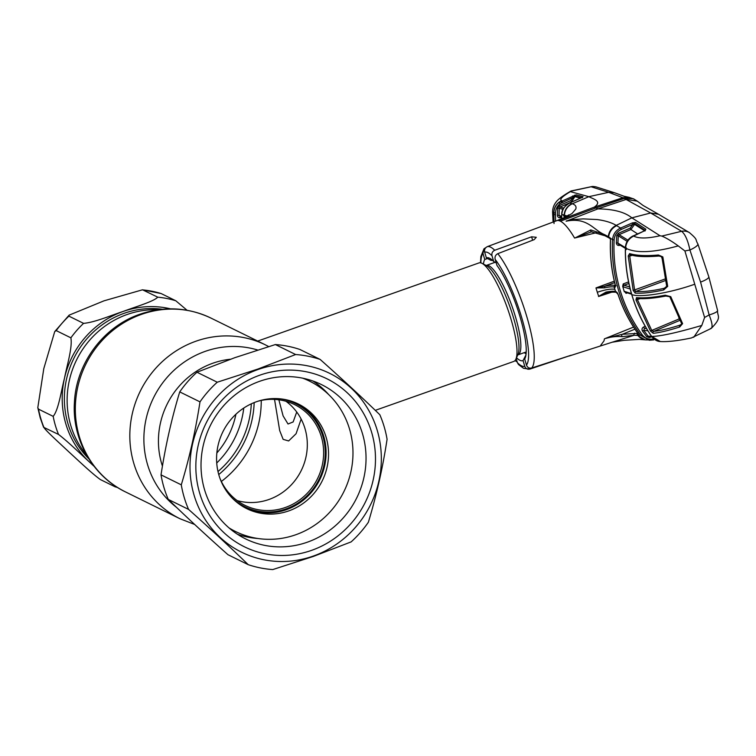 <?xml version="1.0" encoding="UTF-8"?>
<svg xmlns="http://www.w3.org/2000/svg" width="756" height="756" viewBox="0 0 756 756"><rect width="100%" height="100%" fill="white"/><g stroke="black" fill="none" stroke-linecap="round" stroke-linejoin="round"><path stroke-width="1.13" d="M278.86 399.801L283.103 415.894L288.027 424.003L293.148 421.942L296.73 412.02M86.638 455.159A87.932 83.51 -63.8 0 1 127.14 314.496A87.932 83.51 -63.8 0 1 158.193 309.752M216.849 452.995A80.968 76.895 116.2 0 0 235.929 414.231M375.288 410.347L513.787 361.434A52.24 11.727 -109.5 0 0 515.866 359.204A52.24 11.727 -109.5 0 0 511.065 319.391A52.24 11.727 -109.5 0 0 482.016 263.343A52.24 11.727 -109.5 0 0 478.992 262.918L257.701 341.079M301.143 419.079L296.078 433.727L288.641 440.946L283.15 439.359L279.692 430.589L274.541 399.404M219.987 478.406A56.152 53.336 116.2 0 0 244.953 505.339A56.152 53.336 116.2 0 0 285.314 507.493A56.152 53.336 116.2 0 0 323.407 457.824A56.152 53.336 116.2 0 0 294.538 404.564A56.152 53.336 116.2 0 0 257.966 401.219M237.157 500.585A56.152 53.336 116.2 0 0 268.985 499.47A56.152 53.336 116.2 0 0 306.464 454.536A56.152 53.336 116.2 0 0 286.014 401.294M232.016 497.854A57.456 54.574 116.2 0 0 286.042 508.901A57.456 54.574 116.2 0 0 325.193 449.981A57.456 54.574 116.2 0 0 280.722 398.885M53.166 416.358C58.562 409.96 61.189 390.843 64.468 378.293C66.944 365.375 72.623 347.505 70.884 337.828L56.209 330.608L54.725 331.591L43.791 368.626L37.8 407.682L38.499 409.138L53.166 416.358A97.94 93.026 116.2 0 0 55.405 425.552A97.94 93.026 116.2 0 0 58.524 434.435L43.574 427.282L40.21 417.803L37.8 407.682M38.499 409.138A97.94 93.026 116.2 0 0 40.739 418.333A97.94 93.026 116.2 0 0 43.848 427.216C44.443 429.54 59.667 443.214 68.645 451.682C78.265 460.451 91.665 473.284 100.321 479.54L114.997 486.76L113.655 484.917M68.9 316.14L83.576 323.36C94.831 322.387 110.678 315.517 123.115 311.463C134.776 307.002 153.6 301.635 157.758 297.165L142.497 289.803L104.016 300.822L69.117 315.157L68.9 316.14A97.94 93.026 116.2 0 0 56.209 330.608M142.497 289.803L161.141 293.555L175.808 300.775L187.063 310.262M94.141 466.367L89.208 461.803C79.654 453.118 67.766 441.457 58.524 434.435M275.354 344.556L234.757 357.701L196.976 372.235L217.246 382.215L257.843 369.07L295.624 354.526L275.354 344.556A108.826 103.355 116.2 0 1 299.877 349.461L320.147 359.431C341.788 378.68 361.68 397.108 379.814 414.723A108.826 103.355 116.2 0 1 387.081 439.274C382.753 467.699 376.516 495.35 368.37 522.245A108.826 103.355 116.2 0 1 351.124 541.901L313.343 556.435L272.746 569.58A108.826 103.355 116.2 0 1 248.223 564.675C230.315 547.278 210.423 528.85 188.556 509.393L168.286 499.423C186.193 516.83 206.086 535.257 227.953 554.706L248.223 564.675M313.296 556.066A99.688 94.68 116.2 0 0 377.263 430.438A99.688 94.68 116.2 0 0 258.032 369.504A99.688 94.68 116.2 0 0 194.065 495.133A99.688 94.68 116.2 0 0 313.296 556.066M320.147 359.431A108.826 103.355 116.2 0 0 295.624 354.526M311.604 550.359A93.593 88.887 -63.8 0 1 199.669 493.158A93.593 88.887 -63.8 0 1 259.724 375.212A93.593 88.887 -63.8 0 1 371.659 432.413A93.593 88.887 -63.8 0 1 311.604 550.359M307.352 542.184A85.976 81.648 -63.8 0 1 245.568 538.877A85.976 81.648 -63.8 0 1 201.37 457.333A85.976 81.648 -63.8 0 1 259.695 381.289A85.976 81.648 -63.8 0 1 321.489 384.596A85.976 81.648 -63.8 0 1 365.687 466.131A85.976 81.648 -63.8 0 1 307.352 542.184M258.042 538.508A85.976 81.648 -63.8 0 1 237.497 534.284M161.019 474.862L181.279 484.832C189.35 458.259 195.587 430.599 199.99 401.871L179.73 391.891C171.659 418.474 165.422 446.135 161.019 474.862A108.826 103.355 116.2 0 0 168.286 499.423M181.279 484.832A108.826 103.355 116.2 0 0 188.556 509.393M312.927 381.005A85.976 81.648 -63.8 0 1 328.813 394.698M217.246 382.215A108.826 103.355 116.2 0 0 199.99 401.871M196.976 372.235A108.826 103.355 116.2 0 0 179.73 391.891M297.08 403.411A58.335 55.396 -63.8 0 1 325.789 458.826A58.335 55.396 -63.8 0 1 286.278 509.714A58.335 55.396 -63.8 0 1 245.587 508.06M288.726 510.914A58.335 55.396 -63.8 0 1 246.806 508.675A58.335 55.396 -63.8 0 1 216.811 453.354A58.335 55.396 -63.8 0 1 256.388 401.757A58.335 55.396 -63.8 0 1 298.318 403.997A58.335 55.396 -63.8 0 1 328.302 459.317A58.335 55.396 -63.8 0 1 288.726 510.914M302.646 378.161A83.793 79.588 -63.8 0 1 352.901 456.7A83.793 79.588 -63.8 0 1 295.785 534.747A83.793 79.588 -63.8 0 1 228.974 527.868M596.418 232.697L574.598 238.046L572.594 234.776C568.805 228.87 565.393 224.749 562.351 222.434A66.169 14.855 70.5 0 0 560.376 221.187A66.169 14.855 -109.5 0 0 558.58 220.582L594.31 207.135L622.897 197.713L650.661 212.984L681.6 231.289C685.125 234.143 687.894 240.37 689.907 249.99L700.576 282.082L709.137 314.931A13.06 2.599 167.3 0 0 717.586 310.47L717.586 310.47C717.047 316.717 722.566 316.925 711.216 328.425L691.475 337.932C678.113 340.767 667.728 341.977 660.328 341.551L651.748 336.439C660.527 336.325 677.215 332.659 701.795 325.449L693.706 337.289M556.454 220.799L564.959 217.322L568.918 214.808M556.624 220.724L562.02 219.212L568.909 214.817M480.504 262.814L480.854 256.558L484.001 248.781L485.862 247.59M556.624 220.733L487.365 246.626A64.836 14.553 70.5 0 1 490.672 247.184A64.836 14.553 70.5 0 1 494.736 250.255C492.402 251.389 491.495 253.232 492.014 255.783L493.715 261.519A54.517 12.238 -109.5 0 0 486.382 257.909L484.681 252.173C484.152 249.622 485.05 247.779 487.365 246.626M515.025 360.565L517.236 362.077M484.001 248.781L482.961 253.421L484.747 259.459A54.517 12.238 -109.5 0 0 483.424 264.071M487.535 258.524L484.747 259.459M492.647 260.451L490.965 260.366L486.382 257.909M494.736 250.255L531.61 236.808L536.288 237.289L534.171 239.643L497.807 253.676A64.836 14.553 70.5 0 1 526.856 316.811A64.836 14.553 70.5 0 1 531.676 368.021C529.134 368.531 527.395 367.539 526.469 365.044A60.48 13.58 -109.5 0 0 521.706 317.596A60.48 13.58 -109.5 0 0 495.189 259.44L496.975 265.479A54.517 12.238 -109.5 0 1 520.024 316.773A54.517 12.238 -109.5 0 1 524.683 359.015L526.469 365.044M493.715 261.519L496.201 262.842M526.148 352.957L525.269 353.298A54.328 12.2 -109.5 0 0 526.053 354.091M495.189 259.44C494.604 256.832 495.473 254.914 497.807 253.676M531.676 368.021L571.215 355.207L529.937 369.07C527.423 369.627 525.694 368.701 524.758 366.301L523.058 360.565A54.517 12.238 70.5 0 1 516.509 357.758M529.937 369.07L523.558 368.323L518.493 364.515L517.416 362.691A60.48 13.58 -109.5 0 0 521.479 365.828A60.48 13.58 -109.5 0 0 524.758 366.301M525.93 355.018L523.058 360.565M561.642 217.407L560.536 217.719C558.703 217.974 557.663 217.161 557.418 215.309L557.626 207.985L559.223 205.66L570.695 200.595L573.464 197.307L560.111 203.619C557.172 206.057 555.632 209.176 555.48 212.975L555.547 221.13M554.035 223.54L553.855 212.805L552.579 211.888L553.108 222.047L553.675 220.988L553.061 221.158L552.664 213.995M570.676 191.221L591.097 186.76L608.674 192.326L614.439 192.714L595.794 186.817L592.128 186.505L571.158 190.956L570.402 191.646C562.133 196.56 559.213 199.556 561.642 200.642C556.643 203.109 554.016 207.163 553.761 212.786L553.836 214.591L555.462 214.742M717.586 310.47L708.807 276.79L697.864 243.886A13.06 3.081 159.7 0 1 689.907 249.99L684.898 250.954L704.601 317.473L709.137 314.931C712.558 323.644 712.984 328.189 710.413 328.558M697.864 243.886C694.755 238.849 698.591 240.465 689.387 232.583A13.06 11.916 120.2 0 0 689.377 232.583A13.06 11.916 120.2 0 0 681.6 231.289L661.812 236.07L660.007 235.74L631.855 217.841L650.661 212.984L658.467 214.231L643.214 205.547L637.27 201.143L626.299 199.386L597.883 208.883C613.475 209.072 624.796 212.049 631.855 217.841L616.206 225.382C611.642 227.707 608.986 231.459 608.259 236.628L612.558 239.718C613.069 234.303 615.743 230.41 620.572 228.057L616.206 225.382C611.595 222.595 605.216 220.648 597.07 219.542L583.197 218.89L574.711 219.486C572.698 219.41 566.131 221.47 566.688 220.78L566.121 221.224C587.45 216.736 593.725 230.315 604.431 234.568L608.259 236.628A1.304 1.191 -58.9 0 0 608.807 237.79L605.055 235.796A1.304 1.162 -64.8 0 1 604.431 234.568L590.776 229.928A1.304 0.954 -82.4 0 0 591.882 231.667L575.269 237.828L590.776 229.928M689.377 232.583L658.467 214.231M560.376 221.187L596.182 207.834L624.503 198.327L633.301 198.715L637.27 201.143M684.898 250.954L678.236 245.889C671.8 241.24 666.329 237.96 661.812 236.07M581.156 197.874L569.665 203.005L572.283 203.77L588.848 196.673C593.365 199.064 602.626 201.247 594.31 207.135L597.883 208.883L566.121 221.224M570.402 191.646L588.848 196.673L608.674 192.326L622.897 197.713L628.879 197.288L634.038 199.074M614.439 192.714L624.135 196.276L629.313 197.373M595.747 186.808L592.808 186.439M704.601 317.473L701.795 325.449M636.495 297.628L635.966 299.877L650.425 330.986L653.203 333.311C659.336 332.735 668.172 330.627 679.71 326.989L682.602 323.634L670.742 296.654L665.223 295.218C652.986 297.524 643.413 298.327 636.495 297.628A1.304 1.125 96.1 0 0 637.402 298.431L637.402 298.431C644.329 299.102 653.798 298.308 665.828 296.04L665.923 295.983M650.538 334.832L650.623 334.974C642.42 322.595 636.155 309.147 631.818 294.632C640.993 297.798 669.929 293.007 694.755 284.218M650.623 334.974L651.748 336.439M682.602 323.634L679.597 325.278C668.323 328.794 659.676 330.816 653.685 331.364L651.748 330.438L637.393 299.565L635.966 299.877M678.86 317.624L679.124 318.947L650.425 330.986M679.427 318.871L679.956 320.327L653.685 331.364A1.304 1.162 85.3 0 0 653.203 333.311M680.457 324.919L679.597 325.278A1.304 0.51 72.6 0 0 679.71 326.989M681.676 323.729L669.788 296.73L665.828 296.04L665.223 295.218M670.742 296.654L669.788 296.73M660.177 341.532L651.757 336.458M649.158 336.552L649.215 337.554L651.814 336.864M651.606 336.477L648.005 336.061L649.262 336.477L648.005 336.061L646.701 336.722L649.215 337.554M648.005 336.061L643.781 330.391L642.449 331.005L646.701 336.722M647.911 330.816L643.781 330.391L644.452 328.406L643.639 327.008C641.995 327.991 641.598 329.323 642.449 331.005M645.246 326.337L643.639 327.008M646.578 328.624L644.452 328.406M653.704 339.907L649.234 340.257L640.927 335.484C630.92 321.886 623.483 306.87 618.597 290.446C613.749 274.012 611.736 257.106 612.558 239.718L614.127 239.907C613.305 257.125 615.299 273.889 620.109 290.2C624.957 306.492 632.337 321.376 642.25 334.851L638.971 335.343L638.092 333.689C629.521 321.763 622.878 308.713 618.153 294.528L615.564 291.532C613.721 291.041 610.517 291.23 605.953 292.109L598.667 296.361L605.698 293.186M638.017 333.368L622.282 334.294A1.304 1.021 79.2 0 0 622.396 336.675L634.256 335.258L612.143 342.232L624.078 340.313L639.283 339.378L645.926 339.907A13.06 12.493 -83.4 0 1 645.907 339.907L653.742 339.907L653.751 338.83C649.073 339.869 645.237 338.537 642.25 334.851M645.161 339.813L637.525 335.428L638.971 335.343A1.304 1.228 -4.7 0 1 638.64 334.615L638.64 334.53A1.304 1.228 -4.7 0 0 638.64 334.615M634.7 333.179A1.304 1.219 91.1 0 0 634.256 335.258L637.525 335.428A1.304 1.247 96.1 0 1 637.875 333.443M634.936 329.181L622.282 334.294L605.112 338.556C610.99 336.789 616.754 336.165 622.396 336.675M638.565 334.407A1.304 1.247 95.6 0 0 638.829 335.57M633.566 327.083L605.112 338.556M604.441 338.792L604.016 340.861L600.548 345.558M598.695 296.409L597.297 292.251C605.348 289.595 611.207 288.622 614.893 289.321L615.564 291.532A1.304 1.219 -71.9 0 0 616.32 292.317L617.189 292.591L618.153 294.528M618.096 294.358L618.058 294.462C622.783 308.637 629.436 321.697 638.017 333.642L638.092 333.689M617.038 292.534A1.304 1.21 -73.2 0 1 616.405 291.797M606.614 292.912L605.953 292.109M598.525 296.532L611.689 292.185M614.893 289.321L614.25 287.1C612.398 286.571 609.213 286.817 604.687 287.847L595.983 287.923L614.316 281.166M614.656 282.612L604.658 286.297C609.572 285.192 613.04 284.917 615.044 285.475L615.885 285.73M596.182 287.913L604.658 286.297L604.687 287.847M615.441 286.023A1.304 1.21 106.7 0 0 615.091 287.365L614.25 287.1A1.304 1.219 108 0 1 615.044 285.475M615.337 284.984L615.091 287.365M610.517 240.474L610.432 240.531C609.894 255.726 611.51 270.582 615.289 285.088L615.441 286.278L615.998 285.721M610.432 240.531L610.517 240.597C609.979 255.783 611.595 270.639 615.375 285.163M610.404 238.953A1.304 0.917 -22.2 0 1 610.196 238.187L610.517 240.597M610.366 238.754A1.304 1.191 -58.3 0 1 610.338 238.735L610.338 238.735A1.304 1.191 -58.3 0 1 609.808 237.592M591.211 231.771L605.055 235.796M574.598 238.046L575.269 237.828M627.168 241.353L618.304 235.796L616.745 235.57L618.342 233.311L630.126 228.17L633.027 224.305L621.337 229.408C616.981 231.525 614.581 235.021 614.127 239.907M637.554 233.878L630.891 229.522L634.615 224.39L645.01 231.024L645.057 230.325L634.7 223.521L634.615 224.39L633.027 224.305L632.262 222.954L635.503 222.425L645.87 229.2L643.999 231.043L633.32 235.872C628.397 238.386 625.77 242.43 625.429 248.006L625.59 248.138C635.985 253.449 653.524 252.702 678.236 245.889M621.337 229.408L620.572 228.057L632.262 222.954M631.458 293.602L624.683 291.476L626.034 293.337L627.433 292.884M624.295 291.721L622.689 286.307L623.237 283.897L624.106 285.248L629.701 286.987M620.175 245.209L619.466 245.407C617.605 245.643 616.565 244.812 616.348 242.912L616.745 235.57M645.057 230.325A1.304 1.2 -57 0 1 645.87 229.2M632.611 222.812L633.216 224.145L634.7 223.521A1.304 1.2 -56.6 0 1 635.503 222.425M630.126 228.17L630.891 229.522L619.098 234.662L627.934 240.172M618.342 233.311L619.098 234.662L618.304 235.796L617.917 243.073L625.354 247.637M625.552 248.488L618.559 244.216L617.917 243.073L616.348 242.912M619.362 244.708L619.466 245.407M624.683 291.476A1.304 1.21 107.1 0 0 625.458 292.27L631.629 294.207M628.897 283.481L624.106 285.248A1.304 1.21 -73 0 0 623.322 286.874L622.689 286.307M625.59 248.138L625.41 249.839L626.242 249.612L625.41 249.839C625.41 265.186 627.556 280.107 631.818 294.632L631.732 294.566C636.042 309.062 642.317 322.519 650.547 334.917M663.664 289.954C651.521 292.591 642.014 293.63 635.144 293.073L633.169 290.427L628.217 256L629.597 253.6C636.505 255.641 646.096 256.104 658.381 254.999L662.832 256.889L667.69 286.373L663.664 289.954L663.683 288.423L665.11 287.885M635.144 293.073A1.304 1.125 -84.7 0 1 635.843 291.438C642.553 292.005 651.833 291.003 663.683 288.423L664.562 288.121M632.46 255.282L629.72 256.048L634.624 290.219L635.843 291.438L665.639 280.467M665.365 278.898L633.169 290.427M662.095 258.543L661.292 256.35M630.967 254.687L629.72 256.048L628.217 256M659.062 255.953L658.93 256.029C645.378 257.106 635.843 256.662 630.334 254.715L630.334 254.715A1.304 1.106 -73.1 0 1 629.597 253.6M662.832 256.889L658.93 256.029L661.831 256.756L658.93 256.029L658.381 254.999M661.85 256.804L666.707 286.316L664.533 288.13M667.69 286.373L666.707 286.316M660.007 235.74C647.58 238.594 638.792 238.707 633.632 236.07C628.746 238.594 626.062 242.61 625.59 248.119M633.632 236.07L643.999 231.043M626.261 247.798L625.429 248.006M643.819 231.128L645.095 230.315A1.304 0.926 50.1 0 1 645.511 230.155M567.662 215.81L566.197 215.753L566.953 216.254M565.346 217.123L564.534 217.293L563.069 214.676L566.197 215.753A1.304 1.285 -61.1 0 0 566.395 216.575M563.069 214.676L564.798 216.178M565.204 216.329A1.304 1.276 -74.7 0 1 564.165 214.978A13.06 12.729 105.3 0 1 571.99 203.676M564.524 217.53L564.741 216.207M569.589 203.043L569.627 203.005C564.874 205.377 562.247 209.289 561.774 214.732L563.04 214.761M566.849 217L565.308 216.367A1.304 1.276 -73 0 1 564.411 215.054C564.968 209.809 567.586 206.048 572.283 203.77C575.429 204.8 576.592 206.558 575.779 209.062L572.112 213.438L562.937 218.938M555.48 212.975L553.855 212.805C554.016 208.59 555.726 205.122 558.986 202.41L576.063 194.85L583.093 196.636L581.232 197.845M561.642 200.642L562.662 202.079M561.642 202.589L560.697 201.266M582.318 197.741L575.278 195.984L571.527 201.975L560.054 207.04L559.242 208.202L559.043 215.46L557.418 215.309M563.144 209.289L557.626 207.985M563.806 208.108L560.054 207.04L559.223 205.66M580.513 198.148L574.465 196.513L573.464 197.307L572.623 195.927M576.063 194.85A1.304 1.266 -75.4 0 0 575.278 195.984L574.465 196.513A1.304 0.52 -108.7 0 1 574.475 195.199M582.489 197.193A1.304 1.266 -76.2 0 1 583.093 196.636M571.791 202.041L570.695 200.595M560.555 216.651L559.043 215.46L561.68 216.225M559.875 216.651L561.651 217.18M560.536 217.719L560.432 216.811M561.774 214.657L561.642 218.786M516.178 358.505L517.416 362.691M524.144 352.693L525.269 353.298M552.957 219.505L552.967 220.487M217.993 471.536A91.429 86.836 116.2 0 0 251.313 403.827M218.758 474.551A93.357 88.66 116.2 0 0 254.167 402.598M221.366 481.468A96.853 91.986 116.2 0 0 261.236 400.434M125.524 491.929C92.648 476.242 71.839 439.283 74.438 402.211C76.214 363.277 103.402 326.63 139.983 314.203C164.373 305.953 188.064 307.257 211.047 318.125A96.853 91.986 116.2 0 0 141.438 314.392A96.853 91.986 116.2 0 0 75.723 400.066A96.853 91.986 116.2 0 0 125.524 491.929L180.013 518.748L194.651 524.456M211.047 318.125L265.545 344.934A96.853 91.986 116.2 0 0 195.936 341.211A96.853 91.986 116.2 0 0 130.221 426.885A96.853 91.986 116.2 0 0 180.013 518.748M257.645 350.019A89.86 85.343 116.2 0 0 205.207 351.37A89.86 85.343 116.2 0 0 145.398 422.396A89.86 85.343 116.2 0 0 176.63 507.456M230.467 359.232A79.786 75.78 116.2 0 0 212.899 363.201A79.786 75.78 116.2 0 0 162.427 466.093M216.736 462.993A87.932 83.51 116.2 0 0 243.772 408.042M515.866 359.204L517.926 354.592A48.469 10.877 -109.5 0 0 513.466 317.652A48.469 10.877 -109.5 0 0 486.514 265.649L482.016 263.343M526.204 351.965L517.917 354.895A47.448 10.65 -109.5 0 0 515.441 316.707A47.448 10.65 -109.5 0 0 486.316 265.413L486.032 265.46M495.161 262.294A47.448 10.65 -109.5 0 0 495.114 262.304L486.316 265.413M170.497 308.845A89.236 84.757 116.2 0 0 123.115 311.463A89.236 84.757 116.2 0 0 64.468 378.293A89.236 84.757 116.2 0 0 65.848 423.927A89.236 84.757 116.2 0 0 89.208 461.803A89.236 84.757 116.2 0 0 93.432 465.45M162.408 309.251A87.498 83.103 116.2 0 0 67.945 423.606A87.498 83.103 116.2 0 0 88.821 458.797M83.576 323.36A97.94 93.026 116.2 0 0 70.884 337.828M161.141 293.555A97.94 93.026 116.2 0 0 143.092 289.945M175.808 300.775A97.94 93.026 116.2 0 0 157.758 297.165M482.961 253.421A60.48 13.58 -109.5 0 0 480.854 262.89M492.014 255.783A60.48 13.58 -109.5 0 0 484.681 252.173M531.61 236.808L532.63 240.238M708.807 276.79A13.06 2.844 163.5 0 1 700.576 282.082M637.393 299.565L640.228 298.629M638.007 333.632A1.304 1.247 96.6 0 0 637.875 335.466A13.06 12.493 -83.4 0 0 645.907 339.907M597.297 292.251L595.983 287.923M616.698 225.675A13.06 11.945 122.2 0 0 608.665 236.883A1.304 1.191 -57.8 0 0 609.194 238.027L608.807 237.79A1.304 1.191 -58.9 0 0 609.015 237.885M623.237 283.897L628.576 281.931M630.211 289.028L623.322 286.874M633.141 235.957L633.197 235.844C628.312 238.291 625.694 242.326 625.344 247.949M560.111 203.619L558.986 202.41M564.912 216.254L564.883 217.246M561.613 218.796L561.746 214.695C561.368 210.404 563.995 206.511 569.627 203.005L582.668 197.07L582.347 197.77M265.545 344.934L268.701 346.569M54.725 331.591L69.117 315.157M117.652 487.554L115.101 486.798M651.549 336.392C654.271 339.661 657.058 341.362 659.903 341.495M648.799 336.505L651.899 336.874M612.143 342.232L569.013 356.067M605.622 293.205L606.529 292.969C610.262 292.156 613.522 291.939 616.32 292.317L616.32 292.317M610.205 238.679L609.194 238.027M631.732 294.556C627.452 280.051 625.316 265.129 625.325 249.782M570.95 191.051C562.776 195.766 557.815 199.461 556.057 202.117C553.817 204.933 552.664 208.193 552.579 211.888"/></g></svg>

